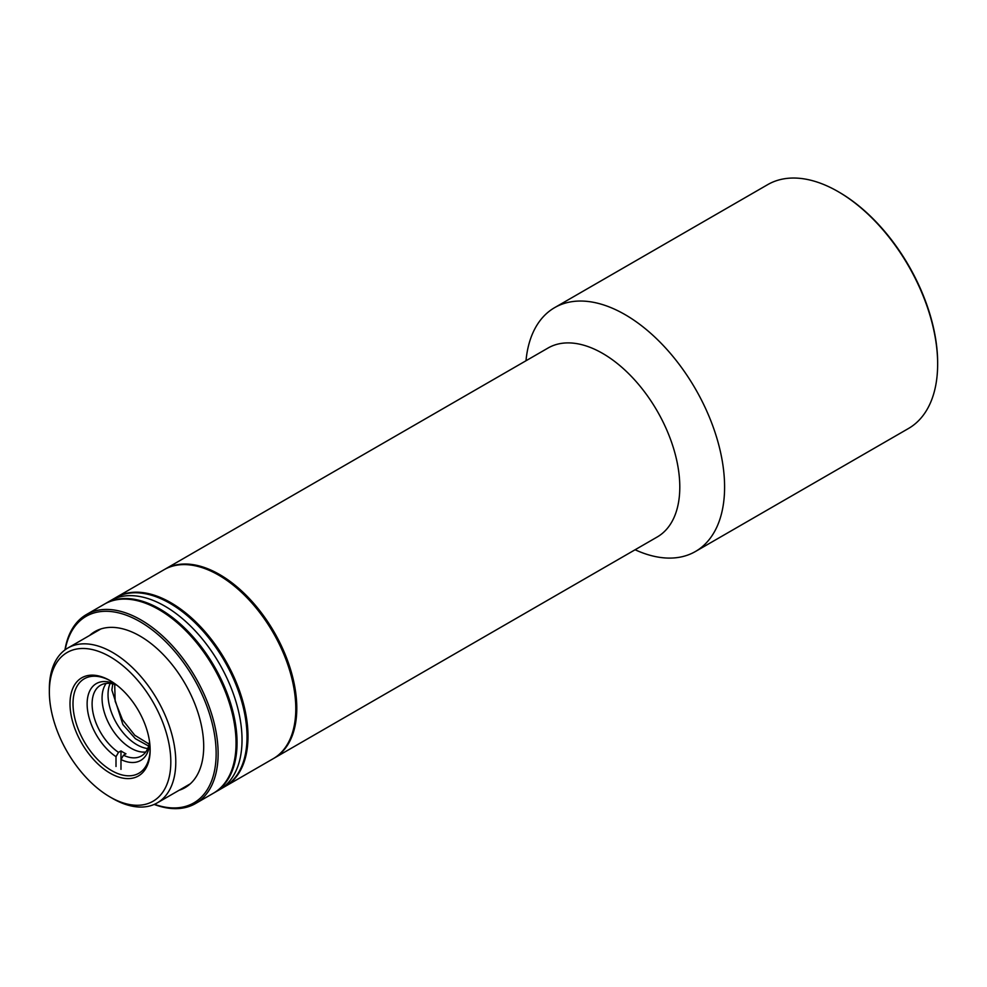 <?xml version="1.0" encoding="UTF-8"?>
<svg xmlns="http://www.w3.org/2000/svg" width="987" height="987" viewBox="0 0 987 987"><rect width="100%" height="100%" fill="white"/><g stroke="black" fill="none" stroke-linecap="round" stroke-linejoin="round"><path stroke-width="1.48" d="M149.16 744.112L134.812 735.278L122.474 719.733L115.158 701.239L114.702 684.423M274.189 758.127L657.194 537.002A109.113 62.995 -120 0 0 679.796 487.047A109.113 62.995 -120 0 0 602.638 353.408A109.113 62.995 -120 0 0 548.081 348.004L165.076 569.129A109.113 62.995 60 0 1 219.632 574.545A109.113 62.995 60 0 1 290.918 670.691A109.113 62.995 60 0 1 274.189 758.127A109.113 62.995 60 0 1 273.683 758.411M635.11 549.759A140.796 81.292 -120 0 0 695.44 551.499A140.796 81.292 -120 0 0 724.594 487.047A140.796 81.292 -120 0 0 625.042 314.606A140.796 81.292 -120 0 0 554.645 307.636A140.796 81.292 -120 0 0 525.997 360.761M695.44 551.499L908.484 428.494A140.796 81.292 -120 0 0 937.65 364.043A140.796 81.292 -120 0 0 838.099 191.601L838.099 191.601A140.796 81.292 -120 0 0 767.701 184.631L554.645 307.636M937.65 364.043L937.65 362.895A139.389 80.478 -120 0 0 839.086 192.181L838.099 191.601L839.086 192.181M49.35 691.813L49.35 688.938A89.41 51.62 60 0 1 67.869 648.015A89.41 51.62 60 0 1 112.567 652.444A89.41 51.62 60 0 1 170.973 731.231A89.41 51.62 60 0 1 157.266 802.875A89.41 51.62 60 0 1 112.567 798.446L110.075 797.002A85.881 49.584 60 0 1 49.35 691.813A85.881 49.584 60 0 1 110.075 656.75A85.881 49.584 60 0 1 170.813 761.939A85.881 49.584 60 0 1 110.075 797.002L112.567 798.446M110.84 681.055A54.556 31.498 -120 0 0 84.29 678.772A54.556 31.498 -120 0 0 73.001 703.743A54.556 31.498 -120 0 0 111.568 770.563A54.556 31.498 -120 0 0 138.846 773.265A54.556 31.498 -120 0 0 150.147 749.145M150.147 750.021A56.666 32.719 60 0 1 110.075 773.154A56.666 32.719 60 0 1 70.003 703.743A56.666 32.719 60 0 1 110.075 680.611A56.666 32.719 60 0 1 150.147 750.021M110.149 683.423A40.825 23.577 -120 0 0 135.651 743.964A40.825 23.577 -120 0 0 147.742 748.541M129.679 747.418A40.825 23.577 60 0 1 106.164 683.423A40.825 23.577 60 0 0 105.819 716.784A40.825 23.577 60 0 0 130.938 748.171A40.825 23.577 60 0 0 145.755 752.008A40.825 23.577 60 0 1 129.679 747.418M116.01 766.48L116.01 756.684L118.489 752.365L120.982 750.922A40.825 23.577 -120 0 0 123.474 752.489A40.825 23.577 -120 0 0 125.966 753.797L123.474 755.24L120.982 759.558L120.982 769.354M118.489 752.365A40.825 23.577 60 0 1 93.851 716.34A40.825 23.577 60 0 1 100.563 685.225A40.825 23.577 60 0 1 116.91 685.225M149.568 741.792A40.825 23.577 60 0 1 141.4 755.943A40.825 23.577 60 0 1 123.474 755.24M116.01 756.684A44.353 25.6 60 0 1 87.127 704.027A44.353 25.6 60 0 1 115.812 684.398M149.74 743.162A44.353 25.6 60 0 1 120.982 759.558L120.982 750.922M115.787 597.591A109.113 62.995 60 0 1 116.293 597.295A109.113 62.995 60 0 1 170.85 602.699A109.113 62.995 60 0 1 242.123 698.858A109.113 62.995 60 0 1 225.406 786.294A109.113 62.995 60 0 1 224.9 786.577M225.406 786.294L273.189 758.707A109.113 62.995 -120 0 0 295.792 708.752A109.113 62.995 -120 0 0 218.633 575.113L218.633 575.113A109.113 62.995 -120 0 0 164.076 569.709L116.293 597.295M295.792 708.752L295.792 707.605A107.706 62.181 -120 0 0 219.632 575.692L218.633 575.113M213.957 792.906A109.113 62.995 -120 0 0 214.45 792.623A109.113 62.995 -120 0 0 231.18 705.187A109.113 62.995 -120 0 0 159.894 609.028A109.113 62.995 -120 0 0 105.338 603.625A109.113 62.995 -120 0 0 104.844 603.908M214.45 792.623L219.435 789.748A109.113 62.995 -120 0 0 236.152 702.312A109.113 62.995 -120 0 0 164.866 606.154A109.113 62.995 -120 0 0 110.31 600.75L115.294 597.875A109.113 62.995 -120 0 1 169.85 603.279A109.113 62.995 -120 0 1 241.136 699.438A109.113 62.995 -120 0 1 224.407 786.873L219.435 789.748A109.113 62.995 -120 0 0 236.152 702.312A109.113 62.995 -120 0 0 164.866 606.154A109.113 62.995 -120 0 0 110.31 600.75L105.338 603.625M89.657 635.431A90.113 52.027 60 0 1 136.551 634.172A90.113 52.027 60 0 1 139.981 636.047A90.113 52.027 60 0 1 203.704 746.406A90.113 52.027 60 0 1 179.066 790.291M154.441 804.306A107.706 62.181 -120 0 0 215.573 742.52A107.706 62.181 -120 0 0 135.885 619.429A107.706 62.181 -120 0 0 65.204 649.742M154.157 804.43A109.113 62.995 -120 0 0 195.537 803.541A109.113 62.995 -120 0 0 211.44 713.428A109.113 62.995 -120 0 0 136.835 617.677A109.113 62.995 -120 0 0 86.424 614.543A109.113 62.995 -120 0 0 64.957 649.927M195.537 803.541L213.451 793.19A109.113 62.995 -120 0 0 236.053 743.236A109.113 62.995 -120 0 0 235.942 738.387A109.113 62.995 -120 0 0 158.895 609.596A109.113 62.995 -120 0 0 154.749 607.338A109.113 62.995 -120 0 0 104.338 604.192L86.424 614.543M236.053 743.236L236.053 742.088A107.706 62.181 -120 0 0 235.942 737.301A107.706 62.181 -120 0 0 159.894 610.176L158.895 609.596M190.306 783.801L157.266 802.875M100.896 628.941L67.869 648.015M112.765 683.88L111.876 690.049L122.894 724.544L135.355 738.671L148.655 746.061"/></g></svg>
